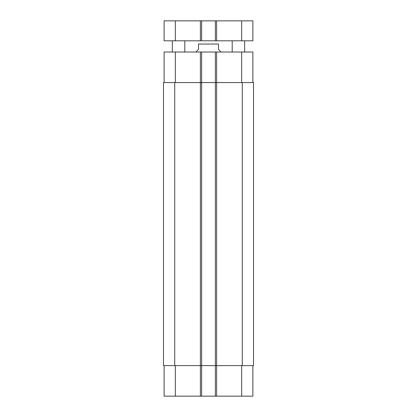 <?xml version="1.0" encoding="UTF-8"?>
<svg xmlns="http://www.w3.org/2000/svg" width="417" height="417" viewBox="0 0 417 417"><rect width="100%" height="100%" fill="white"/><g stroke="black" fill="none" stroke-linecap="round" stroke-linejoin="round"><path stroke-width="0.63" d="M184.809 40.798L184.809 52.021M244.659 40.798L244.659 52.021M175.333 20.85L164.11 20.85L164.11 40.798L252.89 40.798L252.89 20.85L175.333 20.85L175.333 40.798M215.36 40.798L215.36 20.85M201.64 40.798L201.64 20.85M220.968 52.021L218.477 49.279L218.477 44.04C218.477 39.433 218.477 39.433 218.477 44.04C218.477 39.433 218.477 39.433 218.477 44.04L198.523 44.04L198.523 49.279L196.032 52.021M198.523 44.04C198.523 39.433 198.523 39.433 198.523 44.04C198.523 39.433 198.523 39.433 198.523 44.04M164.11 365.605L164.11 396.15L252.89 396.15L252.89 365.605M164.11 82.571L164.11 52.021L252.89 52.021L252.89 82.571M201.64 396.15L201.64 82.571L163.49 82.571L163.49 365.605L253.51 365.605L253.51 82.571L201.64 82.571L201.64 52.021M215.36 396.15L215.36 52.021M241.667 40.798L241.667 20.85M216.605 40.798L216.605 20.85M200.395 40.798L200.395 20.85M175.333 82.571L175.333 52.021M200.395 396.15L200.395 52.021M216.605 396.15L216.605 52.021M241.667 82.571L241.667 52.021M175.333 365.605L175.333 396.15M241.667 365.605L241.667 396.15M242.287 365.605L242.287 82.571M174.713 365.605L174.713 82.571M172.341 40.798L172.341 52.021M232.191 40.798L232.191 52.021M218.477 40.887L217.726 40.798M198.523 40.887L199.274 40.798"/></g></svg>
